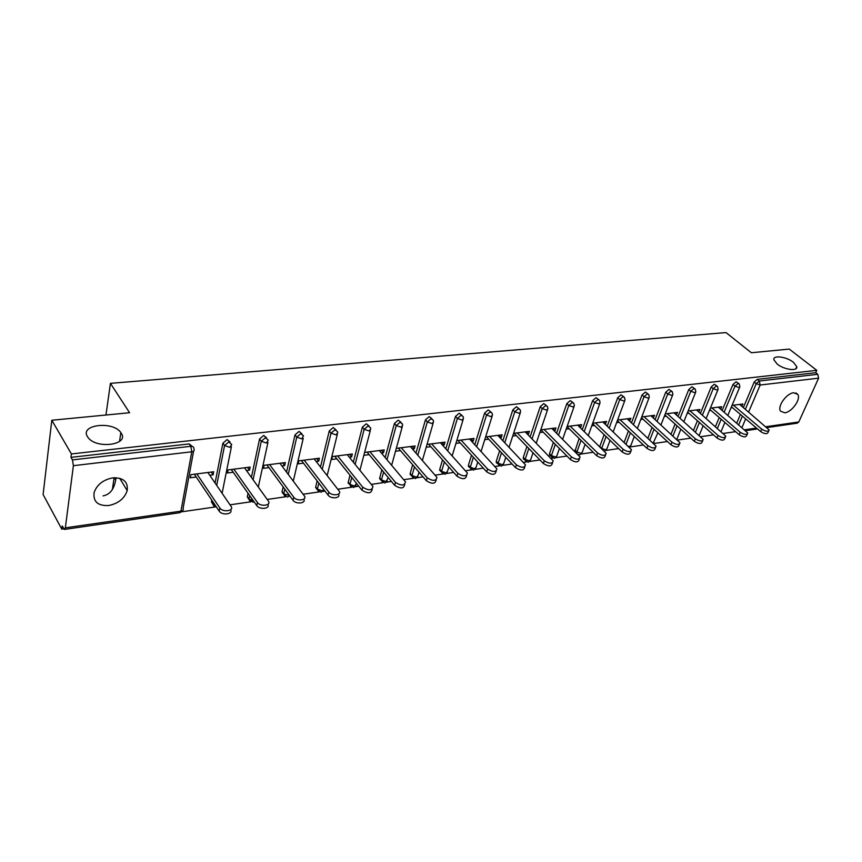 <?xml version="1.0" encoding="UTF-8"?>
<svg xmlns="http://www.w3.org/2000/svg" width="862" height="862" viewBox="0 0 862 862"><rect width="100%" height="100%" fill="white"/><g stroke="black" fill="none" stroke-linecap="round" stroke-linejoin="round"><path stroke-width="1.29" d="M121.186 433.112C129.742 444.857 96.328 449.501 88.01 437.454L87.461 436.657C79.466 424.557 113.17 420.731 120.852 432.616L121.186 433.112M116.025 477.72C114.678 488.474 110.358 494.54 103.041 495.898M793.449 362.32L796.779 366.673C798.007 371.597 783.967 369.744 777.136 364.033L773.904 359.799C772.643 354.832 786.564 356.663 793.449 362.32M784.732 412.801C791.855 412.219 801.197 399.074 797.759 394.387L793.643 392.76C786.564 393.244 777.158 406.411 780.487 411.109L784.732 412.801M108.687 505.531C118.32 503.537 124.494 498.559 127.199 490.586C128.201 481.783 123.406 477.537 112.803 477.86C103.321 479.681 97.104 484.519 94.152 492.374C92.924 501.609 97.762 505.994 108.687 505.531M115.788 480.059L114.377 477.72M61.773 529.16L62.183 525.982L64.488 529.419L65.34 527.846L73.389 465.685L72.44 459.899L70.975 457.356L71.406 453.951L51.817 420.247L43.1 494.529L61.773 529.16L63.766 528.88M181.807 511.802L215.015 506.996M230.014 504.82L250.885 501.803M267.22 499.432L285.57 496.781M289.266 496.243L289.988 496.146M303.133 494.238L319.123 491.922M322.754 491.405L324.963 491.081M337.839 489.217L351.599 487.224M355.166 486.707L358.764 486.19M371.371 484.369L383.04 482.677M386.553 482.17L391.445 481.459M403.804 479.671L413.512 478.27M416.971 477.763L423.07 476.88M435.181 475.134L443.036 473.992M446.451 473.497L453.681 472.451M465.555 470.738L471.676 469.855M475.048 469.359L483.334 468.163M494.982 466.482L499.464 465.836M502.783 465.351L512.071 464.004M523.503 462.355L526.434 461.924M529.721 461.45L539.935 459.974M551.152 458.347L552.628 458.142M555.871 457.668L566.959 456.063M581.29 453.994L593.185 452.27M605.986 450.417L618.647 448.585M630.003 446.947L643.375 445.007M653.816 443.499L667.403 441.527M677.661 440.04L690.764 438.155M700.849 436.689L713.477 434.857M723.401 433.424L735.577 431.668M51.817 420.247L129.602 412.736L110.433 383.353L105.961 415.021M110.433 383.353L726.009 332.581L751.352 352.752L789.247 349.088L816.788 370.337L815.721 372.707L757.256 379.355L759.303 381.015L817.769 374.302L815.721 372.707M817.769 374.302L818.62 378.159L798.794 421.971L797.253 423.177L767.148 427.541M71.406 453.951L816.788 370.337M732.032 405.377L742.915 403.987L741.913 406.336M731.019 407.801L732.388 407.618M70.975 457.356L189.198 443.919L192.345 446.43M736.816 422.951L740.426 414.439M743.356 407.554L754.207 382.038L757.256 379.355M213.022 504.13L211.405 501.824L211.74 500.079M215.08 483.022L222.892 443.208L227.105 439.609L230.1 442.023M248.967 499.033L247.297 496.878L248.051 493.269M251.413 477.419L259.57 438.984L263.707 435.45L266.541 437.777M283.727 494.098L282.014 492.083L283.156 486.89M286.529 472.096L295.009 434.901L299.06 431.431L301.862 433.715M317.345 489.314L315.6 487.45L317.119 480.899M320.492 467.021L329.252 430.957L333.228 427.552L336.008 429.782M349.886 484.681L348.097 482.957L349.994 475.231M353.355 462.172L362.374 427.143L366.275 423.792L369.044 425.979M380.832 480.112L379.582 478.593L381.823 469.865M385.174 457.528L394.419 423.457L398.244 420.16L401.002 422.305M411.271 475.759L410.183 473.453L412.661 464.758M415.98 453.078L425.44 419.891L429.201 416.637L431.948 418.749M440.773 471.536L439.76 469.251L442.54 459.899M445.848 448.8L455.492 416.432L459.187 413.232L461.924 415.301M469.391 467.441L468.432 465.178L471.514 455.244M474.8 444.684L484.606 413.07L488.248 409.935L490.974 411.961M497.148 463.465L496.264 461.235L499.626 450.794M502.88 440.719L512.847 409.827L516.424 406.724L519.139 408.728M524.107 459.608L523.277 457.399L526.908 446.527M530.13 436.894L540.237 406.67L543.75 403.621L546.465 405.593M550.279 455.869L549.514 453.671L553.404 442.421M556.593 433.198L566.819 403.61L570.278 400.604L572.982 402.543M574.9 451.419L579.124 438.478M582.292 429.621L592.625 400.636L596.03 397.684L598.724 399.58M599.758 446.581L604.133 434.674M607.257 426.173L617.698 397.748L621.039 394.839L623.722 396.714M624.196 442.238L628.43 431.011M631.523 422.822L642.05 394.947L645.347 392.07L648.019 393.912M647.955 438.068L652.06 427.477M655.131 419.578L665.733 392.221L668.977 389.387L671.638 391.197M671.078 434.06L675.054 424.05M678.082 416.432L688.76 389.57L691.96 386.779L694.61 388.568M693.576 430.213L697.433 420.742M700.429 413.383L711.172 386.995L714.318 384.236L716.947 385.993M715.482 426.518L719.22 417.542M722.173 410.431L732.969 384.484L736.073 381.769L738.691 383.493M718.358 407.133L720.697 409.138L721.709 406.702L710.374 408.157M709.372 410.603L710.934 410.398M698.802 411.971L699.933 409.493L688.124 411.002M687.133 413.48L688.91 413.254M676.336 414.881L677.575 412.348L665.259 413.932M664.279 416.443L666.283 416.184M653.234 417.865L654.592 415.29L641.759 416.939M640.789 419.482L643.02 419.191M629.497 420.947L630.962 418.318L617.58 420.031M616.621 422.606L619.11 422.283M605.081 424.104L606.665 421.432L592.711 423.22M591.774 425.828L594.511 425.472M579.954 427.358L580.729 427.25L581.667 424.632L567.11 426.496M566.194 429.136L569.211 428.748M554.094 430.709L555.02 430.58L555.936 427.929L540.754 429.869M539.849 432.552L543.157 432.121M527.458 434.157L528.546 434.006L529.44 431.323L513.601 433.349M512.718 436.064L516.327 435.59M500.014 437.702L501.275 437.54L502.147 434.814L485.629 436.926M484.756 439.685L488.679 439.178M471.729 441.366L473.173 441.182L474.025 438.413L456.774 440.622M455.933 443.413L460.179 442.863M442.562 445.148L444.189 444.932L445.018 442.131L427.013 444.436M426.205 447.259L430.795 446.667M412.467 449.037L414.299 448.8L415.107 445.956L396.423 448.348M395.636 451.225L400.485 450.589M381.413 453.056L383.45 452.798L384.236 449.91L364.938 452.388M364.184 455.287L369.184 454.64M349.325 457.216L351.599 456.925L352.353 453.994L332.42 456.548L331.687 459.5L336.87 458.832M316.182 461.504L318.692 461.181L319.414 458.218L298.812 460.847L298.123 463.842L303.467 463.153M281.917 465.943L284.686 465.588L285.365 462.571L264.063 465.297L263.406 468.335L268.933 467.624M246.467 470.533L249.506 470.135L250.152 467.085L228.107 469.909L227.493 472.99L233.214 472.247M209.778 475.285L213.108 474.854L213.711 471.751L190.89 474.671L190.319 477.796L196.234 477.031M698.942 411.95L696.604 409.913M676.584 414.848L674.256 412.779M653.611 417.822L651.295 415.721M630.003 420.871L627.698 418.738M605.717 424.018L603.422 421.852M580.729 427.25L578.456 425.041M555.02 430.58L552.757 428.339M528.546 434.006L526.305 431.722M501.275 437.54L499.055 435.213M473.173 441.182L470.964 438.812M444.189 444.932L442.012 442.518M414.299 448.8L412.155 446.333M383.45 452.798L381.338 450.287M351.599 456.925L349.519 454.36M318.692 461.181L316.645 458.562M284.686 465.588L282.682 462.916M249.506 470.135L247.545 467.419M213.108 474.854L211.201 472.074M768.742 430.903L768.085 432.379C767.137 434.297 764.659 434.039 760.661 431.582L761.728 429.136C765.725 431.593 768.204 431.862 769.163 429.944L739.618 404.407M761.728 429.136L733.4 405.205M760.661 431.582L731.429 406.821M747.332 434.049L746.707 435.482C745.749 437.508 743.227 437.26 739.143 434.739L740.199 432.271C744.294 434.782 746.815 435.041 747.774 433.026L718.326 407.133M740.199 432.271L711.937 407.952M739.143 434.739L709.835 409.45M725.341 437.282L724.748 438.672C723.778 440.805 721.214 440.568 717.033 437.993L718.078 435.482C722.27 438.068 724.845 438.305 725.804 436.183L696.464 409.935M718.078 435.482L689.902 410.775M717.033 437.993L687.66 412.155M702.724 440.611L702.174 441.947C701.205 444.189 698.586 443.984 694.309 441.333L695.343 438.801C699.621 441.441 702.25 441.656 703.209 439.426L674.009 412.812M695.343 438.801L667.263 413.674M694.309 441.333L664.871 414.913M679.471 444.027L678.954 445.309C677.985 447.669 675.312 447.486 670.938 444.76L671.961 442.195C676.347 444.921 679.019 445.104 679.989 442.756L650.918 415.764M671.961 442.195L643.989 416.648M670.938 444.76L641.447 417.747M655.551 447.55L655.066 448.768C654.096 451.246 651.37 451.095 646.888 448.294L647.901 445.697C652.394 448.499 655.12 448.649 656.09 446.182L627.191 418.803M647.901 445.697L620.069 419.719M646.888 448.294L617.354 420.645M630.93 451.16L630.488 452.324C629.519 454.931 626.739 454.802 622.138 451.936L623.14 449.307C627.741 452.173 630.531 452.302 631.49 449.695L602.786 421.927M623.14 449.307L595.459 422.865M622.138 451.936L592.571 423.608M605.577 454.888L605.178 455.966C604.219 458.724 601.374 458.627 596.655 455.675L597.635 453.013C602.366 455.966 605.21 456.063 606.169 453.315L577.68 425.149M597.635 453.013L570.127 426.108M596.655 455.675L567.067 426.647M579.469 458.724L579.113 459.726C578.154 462.635 575.256 462.571 570.407 459.532L571.366 456.838C576.225 459.866 579.124 459.931 580.083 457.032L551.831 428.457M571.366 456.838L544.062 429.448M570.407 459.532L540.894 429.858M552.564 462.678L552.251 463.594C551.303 466.654 548.34 466.622 543.362 463.508L544.299 460.771C549.288 463.885 552.251 463.918 553.199 460.868L525.206 431.862M544.299 460.771L517.211 432.886M543.362 463.508L514.086 433.284M524.829 466.751L524.559 467.57C523.622 470.803 520.594 470.814 515.465 467.603L516.392 464.833C521.521 468.034 524.549 468.023 525.486 464.801L497.794 435.375M516.392 464.833L489.541 436.431M515.465 467.603L486.459 436.818M496.221 470.954L495.984 471.676C495.068 475.081 491.965 475.134 486.696 471.837L487.601 469.025C492.881 472.311 495.973 472.268 496.9 468.863L469.531 438.995M487.601 469.025L461.03 440.083M486.696 471.837L457.991 440.471M466.698 475.285L466.514 475.899C465.599 479.487 462.431 479.584 457.011 476.201L457.884 473.346C463.314 476.729 466.493 476.632 467.398 473.055L440.385 442.723M457.884 473.346L431.614 443.844M457.011 476.201L428.629 444.232M436.226 479.757L436.075 480.253C435.181 484.035 431.937 484.185 426.345 480.705L427.196 477.807C432.799 481.287 436.043 481.147 436.937 477.376L410.323 446.57M427.196 477.807L401.272 447.734M426.345 480.705L398.341 448.111M404.741 484.369L404.634 484.756C403.761 488.732 400.442 488.937 394.677 485.36L395.496 482.418C401.272 485.996 404.59 485.802 405.463 481.826L379.291 450.546M395.496 482.418L369.949 451.742M394.677 485.36L367.083 452.108M372.212 489.131L372.136 489.4C371.285 493.592 367.891 493.851 361.943 490.166L362.73 487.192C368.688 490.866 372.093 490.618 372.944 486.437L347.246 454.651M362.73 487.192L337.602 455.879M361.943 490.166L334.801 456.246M338.572 494.055L338.54 494.195C340.986 498.301 330.943 499.227 328.088 495.144L328.842 492.116C331.708 496.2 341.761 495.284 339.305 491.189L314.145 458.886M328.842 492.116L304.167 460.168M328.088 495.144L301.441 460.513M303.78 499.152L303.769 499.163C306.452 503.419 295.903 504.55 293.048 500.294L293.77 497.223C296.625 501.479 307.184 500.359 304.502 496.113L279.913 463.271M293.77 497.223L269.601 464.596M293.048 500.294L266.951 464.93M267.813 504.367C270.582 508.752 259.581 510.024 256.768 505.617L257.447 502.503C260.302 506.953 271.39 505.606 268.47 501.199L244.517 467.807M257.447 502.503L233.839 469.165M256.768 505.617L231.275 469.499M230.574 509.754C233.43 514.269 221.943 515.702 219.185 511.144L219.821 507.987C222.655 512.621 234.324 511.026 231.135 506.468L207.871 472.495M219.821 507.987L196.827 473.906M219.185 511.144L194.349 474.229M818.62 378.159L760.165 385.023L748.625 411.982M745.673 418.878L742.02 427.412M744.779 429.772L756.524 428.069M766.124 426.69L798.794 421.971M745.361 409.234L756.243 383.698L759.303 381.015L760.165 385.023L756.243 383.698L754.207 382.038M65.34 527.846L180.923 511.155L191.773 451.785L73.389 465.685M72.44 459.899L190.825 446.3L189.198 443.919M191.773 451.785L190.825 446.3C193.013 446.236 194.058 447.152 193.95 449.059L193.961 449.134C194.64 450.503 193.918 451.386 191.773 451.785M64.596 529.408L179.91 512.685L180.923 511.155C183.024 510.703 183.746 509.776 183.089 508.364L193.584 451.149M738.788 424.643L742.419 416.13M724.166 412.133L735.006 386.165L738.982 387.512L739.876 386.704L739.23 383.935L738.109 383.45L735.006 386.165L732.969 384.484M717.453 428.231L721.203 419.255M695.537 431.959L699.405 422.488M702.411 415.118L713.197 388.708L711.172 386.995M673.028 435.838L677.026 425.817M680.064 418.199L690.785 391.316L688.76 389.57M649.905 439.868L654.021 429.276M657.103 421.367L667.748 393.999L665.733 392.221M626.124 444.07L630.381 432.843M633.484 424.643L644.054 396.746L642.05 394.947M599.769 446.538L601.698 448.402L606.072 436.538M609.208 428.015L619.692 399.58L617.698 397.748M574.997 450.05L576.915 451.957L581.053 440.374M584.231 431.506L594.608 402.5L592.625 400.636M549.514 453.671L551.411 455.599L555.311 444.35M558.522 435.116L568.791 405.506L566.819 403.61M523.277 457.399L525.163 459.36L528.805 448.488M532.048 438.844L542.187 408.599L540.237 406.67M496.264 461.235L498.128 463.228L501.512 452.798M504.776 442.702L514.786 411.788L512.847 409.827M468.432 465.178L470.286 467.226L473.378 457.28M476.675 446.71L486.534 415.075L484.606 413.07M439.76 469.251L441.581 471.331L444.383 461.967M447.701 450.858L457.388 418.458L455.492 416.432M410.183 473.453L411.982 475.565L414.471 466.87M417.811 455.179L427.315 421.96L425.44 419.891M379.679 477.785L381.446 479.94L383.612 472.02M386.973 459.672L396.261 425.569L394.419 423.457M348.183 482.246L349.94 484.455L351.75 477.429M355.133 464.359L364.184 429.308L362.374 427.143M315.675 486.868L317.388 489.11L318.843 483.14M322.237 469.251L331.04 433.155L329.252 430.957M282.079 491.631L283.76 493.926L284.848 489.185M288.242 474.369L296.754 437.153L295.009 434.901M247.351 496.566L248.999 498.904L249.7 495.607M253.083 479.746L261.283 441.269L259.57 438.984M211.427 501.662L213.033 504.054L213.345 502.471M216.707 485.403L224.562 445.546L222.892 443.208M717.227 390.066L718.154 389.204L717.529 386.478L716.344 385.95L713.197 388.708L717.227 390.066M676.864 439.318L680.818 429.222M694.869 392.695L695.839 391.768L695.235 389.096L693.985 388.514L690.785 391.316L694.869 392.695M653.256 442.982L657.878 432.799M671.886 395.399L672.899 394.408L672.317 391.79L670.992 391.154L667.748 393.999L671.886 395.399M628.452 446.268L629.896 446.354L630.962 445.234L634.292 436.506M648.256 398.169L649.312 397.123L648.752 394.57L647.362 393.869L644.054 396.746L648.256 398.169M601.676 448.455L605.846 449.824L606.967 448.639L610.048 440.342M623.937 401.024L625.047 399.914L624.519 397.436L623.043 396.66L619.692 399.58L623.937 401.024M576.807 453.315L576.915 451.957L581.117 453.39L582.292 452.13L585.104 444.339M598.918 403.966L600.081 402.78L599.575 400.377L598.012 399.537L594.608 402.5L598.918 403.966M552.003 457.733L551.411 455.599L555.678 457.065L556.906 455.718L559.427 448.488M573.155 406.993L574.372 405.722L573.898 403.427L572.249 402.5L568.791 405.506L573.155 406.993M525.788 461.515L525.163 459.36L529.494 460.847L530.766 459.414L532.996 452.819M546.627 410.107L547.898 408.76L547.456 406.562L545.711 405.549L542.187 408.599L546.627 410.107M498.807 465.394L498.128 463.228L502.524 464.737L503.861 463.217L505.778 457.323M519.28 413.318L520.605 411.885L520.217 409.806L518.364 408.685L514.786 411.788L519.28 413.318M470.997 469.402L470.286 467.226L474.736 468.745L476.136 467.129L477.731 462.043M491.092 416.626L492.482 415.096L492.127 413.157L490.166 411.928L486.534 415.075L491.092 416.626M442.335 473.529L441.581 471.331L446.096 472.882L447.561 471.158L448.822 466.978M462.01 420.042L463.476 418.415L463.163 416.615L461.095 415.258L457.388 418.458L462.01 420.042M412.779 477.774L411.982 475.565L416.572 477.139L418.102 475.307L419.007 472.16M432.013 423.565L433.543 421.83L433.274 420.203L431.086 418.706L427.315 421.96L432.013 423.565M382.286 482.16L381.446 479.94L386.101 481.546L388.256 477.613M401.035 427.207L402.64 425.354L402.403 423.899L400.097 422.272L396.261 425.569L401.035 427.207M350.812 486.685L349.94 484.455L354.659 486.082L356.512 483.377M369.033 430.968L370.725 428.996L370.531 427.735L368.096 425.947L364.184 429.308L369.033 430.968M318.315 491.362L317.388 489.11L322.183 490.769L323.972 489.788M335.954 434.847L337.732 432.756L337.581 431.7L335.016 429.739L331.04 433.155L335.954 434.847M284.719 496.189L283.76 493.926L289.449 495.402M301.754 438.866L303.51 435.816L300.816 433.672L296.754 437.153L301.754 438.866M266.369 443.025L268.265 440.073L265.421 437.734L261.283 441.269L266.369 443.025M253.277 500.671L248.999 498.904L252.835 502.115M250.002 501.167L247.297 496.878M229.734 447.324L231.759 444.49L228.786 441.947L224.562 445.546L229.734 447.324M215.457 505.595L213.011 504.216L216.631 507.341M214.078 506.328L211.405 501.824M796.779 366.673L795.852 368.753M795.96 392.953L797.759 394.387M119.699 478.281L127.199 490.586M757.536 428.942L745.792 430.644M721.106 431.42L724.877 422.434M727.873 415.301L739.618 387.307M699.244 435.267L703.144 425.774M706.172 418.393L717.884 389.861M683.878 421.593L695.559 392.479M653.611 443.305L654.032 442.691M660.971 424.891L672.608 395.162M629.519 447.292L630.682 446.053M637.427 428.295L649 397.932M604.628 451.106L606.676 449.511M613.205 431.819L624.724 400.776M579.921 454.683L581.99 453.056M588.293 435.461L599.747 403.696M577.809 454.317L579.695 454.727M554.492 458.368L556.593 456.709M562.66 439.232L574.027 406.713M549.417 454.985L554.277 458.412M528.32 462.161L530.453 460.47M536.261 443.154L547.532 409.816M523.18 458.649L528.104 462.204M501.361 466.073L503.537 464.349M509.076 447.216L520.239 413.006M496.167 462.409L501.156 466.105M473.594 470.102L475.813 468.335M481.061 451.451L492.105 416.303M468.335 466.288L473.389 470.135M444.986 474.251L447.238 472.441M452.184 455.847L463.088 419.697M439.652 470.264L444.781 474.283M415.473 478.529L417.768 476.675M422.391 460.448L433.144 423.199M410.086 474.369L415.279 478.561M385.034 482.935L387.383 481.039M391.66 465.243L402.242 426.809M379.582 478.593L384.84 482.968M353.614 487.493L356.017 485.543M359.928 470.275L370.315 430.547M348.097 482.957L353.431 487.526M321.17 492.202L323.627 490.198M327.161 475.565L337.333 434.394M315.6 487.45L317.313 489.691L320.998 492.234M287.649 497.062L289.707 495.769M293.306 481.125L303.219 438.381M282.014 492.083L283.695 494.379L287.477 497.094M252.997 502.083L254.01 501.716M258.298 487.019L267.942 442.497M222.105 493.269L231.415 446.753M180.061 512.664L182.809 510.39M114.118 477.742L112.351 489.638M120.852 432.616L119.538 441.441"/></g></svg>
